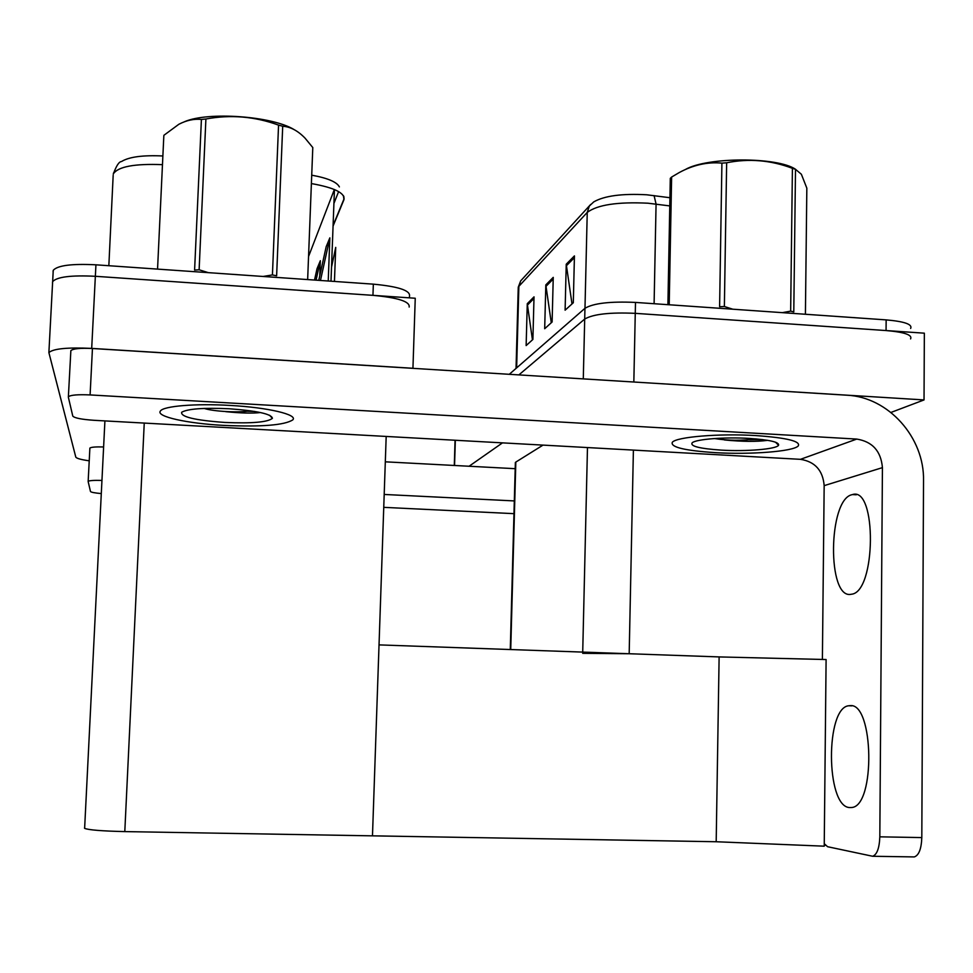 <?xml version="1.0" encoding="UTF-8"?>
<svg xmlns="http://www.w3.org/2000/svg" width="973" height="973" viewBox="0 0 973 973"><rect width="100%" height="100%" fill="white"/><g stroke="black" fill="none" stroke-linecap="round" stroke-linejoin="round"><path stroke-width="1.46" d="M716.189 841.742L824.228 846.182L826.101 659.536L719.12 656.921L379.032 644.892L372.477 835.843L716.189 841.742L719.12 656.921L629.178 653.734L582.693 653.333M629.081 381.72L924.034 399.927L924.35 333.18L635.26 313.342L886.062 330.552C904.379 332.121 912.552 334.907 910.582 338.908M924.034 399.927L890.964 412.443M509.28 374.301L584.955 308.319L584.7 319.059C593.129 314.121 609.974 312.211 635.26 313.342C609.974 312.211 593.129 314.121 584.7 319.059L518.889 374.897L584.7 319.059L583.289 378.886M469.071 466.249L502.482 442.873M543.019 445.111L515.824 462.078L515.337 463.33M825.384 845.257L824.24 845.245M89.236 460.825C80.905 459.633 76.429 458.38 75.785 457.055L48.881 352.591C53.211 348.662 67.478 347.264 91.693 348.395L412.941 368.281L415.252 298.249L95.354 276.296L372.951 295.342C398.079 297.677 410.144 301.581 409.159 307.054M84.493 828.023L84.627 828.351C88.482 829.981 101.861 831.051 124.799 831.599L372.477 835.843L386.184 436.439M52.457 283.009L52.651 281.611C57.006 276.855 71.236 275.091 95.354 276.296C71.236 275.091 57.006 276.855 52.651 281.611L52.554 283.484M669.777 205.911L647.896 203.199C617.575 201.739 597.361 204.804 587.242 212.406L589.334 206.021L593.773 201.873C604.415 195.804 622.063 193.445 646.729 194.782L669.935 197.726M532.45 339.845L527.269 303.698L526.138 345.573L532.9 339.443L534.019 296.85L527.269 303.698M572.002 303.929L566.237 264.206L565.106 310.192L573.304 302.749L574.435 255.899L566.237 264.206M551.277 322.744L545.817 284.894L544.685 328.728L552.117 321.99L553.248 277.366L545.817 284.894M522.258 279.166L520.664 280.905L518.864 286.342L587.242 212.406L584.98 308.295C593.372 303.248 610.217 301.277 635.491 302.421L886.148 319.886C904.44 321.479 912.613 324.325 910.643 328.448M338.616 191.584L333.921 203.454M311.713 175.176C327.706 178.095 336.926 182.012 339.382 186.913M162.491 164.656C134.675 163.561 118.317 166.578 113.452 173.717C116.371 165.702 119.059 161.64 121.479 161.554C128.959 156.896 142.763 155.035 162.905 155.972M53.053 271.747L53.247 270.299C57.602 265.422 71.832 263.598 95.938 264.814L373.34 284.152C398.456 286.524 410.521 290.513 409.511 296.133L409.463 297.847M331.525 267.161L335.721 247.397L334.444 281.44M308.55 256.531L334.359 189.492M328.229 281.002L329.859 237.85L326.174 246.704L318.767 280.346M319.776 275.736L320.348 260.703L317.028 268.706L314.522 280.054M320.348 260.703L316.067 280.151M329.859 237.85L320.47 280.467M850.122 705.632C873.839 702.53 875.639 806.301 851.618 807.517L849.234 807.541C825.785 805.778 825.481 707.845 848.675 705.766L850.122 705.632M851.959 494.71L852.482 494.576C876.977 486.22 876.101 592.143 851.497 594.223L851.083 594.296C827.001 599.538 828.047 499.465 851.959 494.71M223.924 425.408C261.676 427.038 284.639 425.189 292.788 419.862C298.164 414.68 268.305 407.492 230.175 405.437C195.609 403.345 163.282 406.069 160.411 411.02C155.558 416.59 187.521 423.523 223.924 425.408C187.521 423.523 155.558 416.59 160.411 411.02C163.282 406.069 195.609 403.345 230.175 405.437C268.305 407.492 298.164 414.68 292.788 419.862C284.639 425.189 261.676 427.038 223.924 425.408M715.532 452.664C750.609 454.756 793.044 451.521 798.188 446.011C801.059 441.268 786.926 437.789 755.79 435.576C719.156 433.313 676.369 436.926 672.331 442.265C670.275 447.154 684.664 450.621 715.532 452.664C684.664 450.621 670.275 447.154 672.331 442.265C676.369 436.926 719.156 433.313 755.79 435.576C786.926 437.789 801.059 441.268 798.188 446.011C793.044 451.521 750.609 454.756 715.532 452.664M822.392 659.451L824.167 485.636C822.89 470.409 814.985 461.64 800.463 459.329L94.186 420.312C81.647 419.448 74.52 418.049 72.793 416.116L68.353 397.191L70.859 350.645C73.084 348.638 80.285 347.92 92.447 348.504L846.778 395.196C888.313 396.923 924.557 437.461 923.523 480.698L921.808 837.583C921.382 848.882 918.877 855.328 914.316 856.921L913.124 856.909M824.253 843.676L827.597 846.717L872.647 856.264C876.989 854.659 879.373 848.176 879.823 836.829L882.426 467.636L824.167 485.636M800.463 459.329L856.763 439.078L90.1 394.929C77.901 394.393 70.688 394.977 68.463 396.716M856.763 439.078C872.44 441.62 880.991 451.131 882.426 467.636M101.301 493.579C94.673 492.983 91.073 492.289 90.489 491.499L88.154 481.55L89.881 448.091C91.073 447.118 95.646 446.741 103.625 446.96M385.308 461.822L515.191 468.682M514.316 500.925L384.189 494.454M101.958 480.431C93.967 480.212 89.382 480.516 88.19 481.355M513.975 513.659L383.751 507.347M749.113 438.409C769.631 439.832 779.446 442.107 778.558 445.269C776.393 449.185 746.449 451.642 721.492 450.134C699.453 448.638 689.723 446.157 692.277 442.703C696.327 439.164 724.897 436.926 749.113 438.409M767.673 440.331C756.897 441.815 742.496 441.693 724.459 439.954M749.526 439.723L762.589 439.589M229.129 408.757C257.273 410.837 271.698 414.024 272.404 418.317C267.77 422.221 251.922 423.596 224.848 422.452C195.038 420.287 180.65 416.894 181.659 412.26C187.667 408.806 203.491 407.638 229.129 408.757M260.496 412.552C252.226 413.476 240.623 413.184 225.687 411.64M247.02 411.251L254.634 411.445M667.904 304.671L670.3 178.351L671.625 177.05L669.205 304.768M805.413 314.255L806.836 188.166L801.363 174.24L795.5 169.314L793.786 311.907L790.66 311.141L792.411 168.317L795.5 169.314M755.729 438.884C741.9 440.818 728.157 440.708 714.474 438.543M685.454 169.46C707.128 156.921 777.439 156.75 795.646 169.338M792.411 168.317C770.774 160.144 748.857 158.295 726.649 162.783L721.917 163.136L719.606 306.726L724.374 306.507L732.754 309.195M782.328 312.649L790.66 311.141M726.649 162.783L724.374 306.507M721.917 163.136C707.626 161.761 693.421 164.887 679.276 172.537L671.625 177.05M307.65 279.567L312.795 147.555L305.048 138.142C297.86 130.723 290.416 126.758 282.705 126.247L276.624 275.797L272.428 274.921L278.558 125.116L282.705 126.247M250.122 410.752C240.696 412.953 213.501 411.591 204.208 408.429M184.675 121.637C208.344 111.421 272.197 116.152 294.016 129.543M278.558 125.116C254.853 116.444 230.625 114.4 205.899 119.01L201.411 119.424L194.6 270.068L199.124 269.789L208.331 272.647M263.136 276.466L272.428 274.921M163.817 136.038L157.553 269.107M205.899 119.01L199.124 269.789M201.411 119.424C194.016 118.682 186.488 120.311 178.85 124.276L163.89 135.308M629.178 653.734L633.399 450.11M633.837 381.963L635.491 302.421M454.561 465.483L455.328 440.27M582.718 652.092L587.473 447.568M510.728 649.55L515.824 462.078M91.693 348.395L95.938 264.814M124.799 831.599L144.247 423.073M654.075 195.573L656.07 204.062L654.099 303.71M516.639 367.879L518.864 286.342L518.195 289.188M516.043 368.414L518.256 287.217L520.664 280.905L590.672 204.464M886.148 319.886L886.062 330.552M545.914 286.427L553.199 279.069M566.335 265.811L574.386 257.675M527.354 305.157L533.982 298.468M333.07 226.064L343.956 199.672L343.42 195.67M343.956 199.672C345.233 193.007 334.371 187.643 311.384 183.569M113.282 174.24L113.549 172.926M108.842 265.714L113.172 175.371M373.34 284.152L372.951 295.342M334.444 189.528L330.99 281.197M879.823 836.829L921.808 837.583M92.447 348.504L90.1 394.929M454.294 465.471L455.06 440.246M510.278 649.538L515.362 462.455M48.881 352.591L53.247 270.299M84.627 828.351L104.914 420.908M343.87 196.485L343.956 199.051L333.094 225.444M852.482 494.576L856.325 494.783M914.316 856.921L872.647 856.264M848.675 705.766L851.837 705.863M775.554 442.216L778.558 445.269M269.57 415.24L272.404 418.317"/></g></svg>
